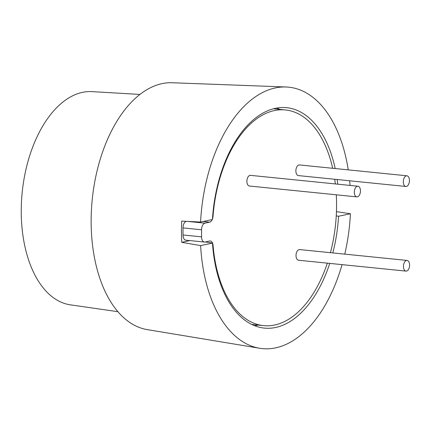 <?xml version="1.0" encoding="UTF-8"?>
<svg xmlns="http://www.w3.org/2000/svg" width="431" height="431" viewBox="0 0 431 431"><rect width="100%" height="100%" fill="white"/><g stroke="black" fill="none" stroke-linecap="round" stroke-linejoin="round"><path stroke-width="0.65" d="M117.932 311.694L70.372 304.836A107.179 60.706 -84.2 0 1 21.55 200.582A107.179 60.706 -84.2 0 1 82.423 92.369A107.179 60.706 -84.2 0 1 91.943 91.625L139.908 94.432M329.753 263.389A110.778 62.743 -84.2 0 1 275.695 327.458A110.778 62.743 -84.2 0 1 264.354 328.104A110.778 62.743 -84.2 0 1 212.478 243.089L205.334 241.947M257.932 325.06A110.778 62.743 -84.2 0 1 256.159 325.48A110.778 62.743 -84.2 0 1 254.721 325.761M342.052 264.634A131.38 74.418 -84.2 0 1 275.727 347.839A131.38 74.418 -84.2 0 1 259.618 348.253L147.203 329.607A124.139 70.312 -84.2 0 1 91.534 208.243A124.139 70.312 -84.2 0 1 161.997 83.646A124.139 70.312 -84.2 0 1 172.179 82.747L286.049 86.992A131.38 74.418 -84.2 0 1 348.259 169.868M259.618 348.253A131.38 74.418 -84.2 0 1 200.625 245.611L181.747 242.319A130.135 73.706 95.8 0 1 181.71 221.108L200.582 222.051A131.38 74.418 -84.2 0 1 275.274 87.946A131.38 74.418 -84.2 0 1 286.049 86.992M349.654 180.783A131.38 74.418 -84.2 0 1 350.064 185.427M335.199 168.543A110.778 62.743 -84.2 0 0 286.653 107.68A110.778 62.743 -84.2 0 0 212.435 219.524L200.582 222.051M337.166 179.517A110.778 62.743 -84.2 0 1 337.764 184.182M276.75 108.052A110.778 62.743 -84.2 0 1 279.757 109.377M344.773 254.139A131.38 74.418 -84.2 0 0 350.419 213.738L336.455 211.653M212.478 243.089L200.625 245.611M350.419 213.738L338.567 216.26A110.778 62.743 -84.2 0 1 332.807 252.927M336.255 215.883L338.567 216.26M189.882 240.584L181.747 242.319M404.348 262.484A5.361 3.039 -84.2 0 1 407.063 260.437A5.361 3.039 -84.2 0 1 409.45 263.567A5.361 3.039 -84.2 0 1 408.701 269.057A5.361 3.039 -84.2 0 1 405.986 271.104A5.361 3.039 -84.2 0 1 403.599 267.974A5.361 3.039 -84.2 0 1 404.348 262.484M405.986 271.104L298.554 260.238A5.361 3.039 -84.2 0 1 296.167 257.108A5.361 3.039 -84.2 0 1 296.916 251.618A5.361 3.039 -84.2 0 1 299.631 249.571L407.063 260.437M404.203 177.847A5.361 3.039 -84.2 0 1 406.918 175.8A5.361 3.039 -84.2 0 1 409.305 178.93A5.361 3.039 -84.2 0 1 408.55 184.42A5.361 3.039 -84.2 0 1 405.835 186.467A5.361 3.039 -84.2 0 1 403.448 183.337A5.361 3.039 -84.2 0 1 404.203 177.847M405.835 186.467L298.403 175.595A5.361 3.039 -84.2 0 1 296.016 172.47A5.361 3.039 -84.2 0 1 296.77 166.975A5.361 3.039 -84.2 0 1 299.486 164.933L406.918 175.8M355.214 188.266A5.361 3.039 -84.2 0 1 357.929 186.224A5.361 3.039 -84.2 0 1 360.316 189.349A5.361 3.039 -84.2 0 1 359.567 194.844A5.361 3.039 -84.2 0 1 356.852 196.886A5.361 3.039 -84.2 0 1 354.465 193.761A5.361 3.039 -84.2 0 1 355.214 188.266M356.852 196.886L249.42 186.02A5.361 3.039 -84.2 0 1 247.033 182.889A5.361 3.039 -84.2 0 1 247.782 177.4A5.361 3.039 -84.2 0 1 250.497 175.352L357.929 186.224M212.655 216.319L213.022 216.357A5.953 3.373 -84.2 0 1 212.467 218.986M212.235 219.568A5.953 3.373 -84.2 0 1 212.063 219.929A5.953 3.373 -84.2 0 1 209.655 222.17L204.957 223.166A5.953 3.373 95.8 0 0 202.554 225.408A5.953 3.373 95.8 0 0 201.563 229.782L201.573 236.851A5.953 3.373 95.8 0 0 204.38 242.055A5.953 3.373 95.8 0 0 204.994 242.017L209.687 241.021A5.953 3.373 -84.2 0 1 210.296 240.983A5.953 3.373 -84.2 0 1 213.07 245.395L212.639 245.347M204.38 242.055L185.826 240.175A5.953 3.373 -84.2 0 1 183.013 234.976L183.003 227.907A5.953 3.373 -84.2 0 1 183.994 223.527A5.953 3.373 -84.2 0 1 186.23 221.335M213.022 216.357A108.391 61.396 -84.2 0 1 230.515 151.324A108.391 61.396 -84.2 0 1 285.435 109.953A108.391 61.396 -84.2 0 1 332.673 168.289M334.72 179.269A108.391 61.396 -84.2 0 1 335.345 183.94M336.293 194.807A108.391 61.396 -84.2 0 1 330.437 252.685M327.334 263.147A108.391 61.396 -84.2 0 1 318.531 284.266A108.391 61.396 -84.2 0 1 263.616 325.637A108.391 61.396 -84.2 0 1 213.07 245.395M201.563 229.782L183.003 227.907M201.573 236.851L183.013 234.976M209.655 222.17L203.12 221.507M204.957 223.166L187.442 221.394M273.534 108.747L285.435 109.953M251.715 324.435L263.616 325.637"/></g></svg>
